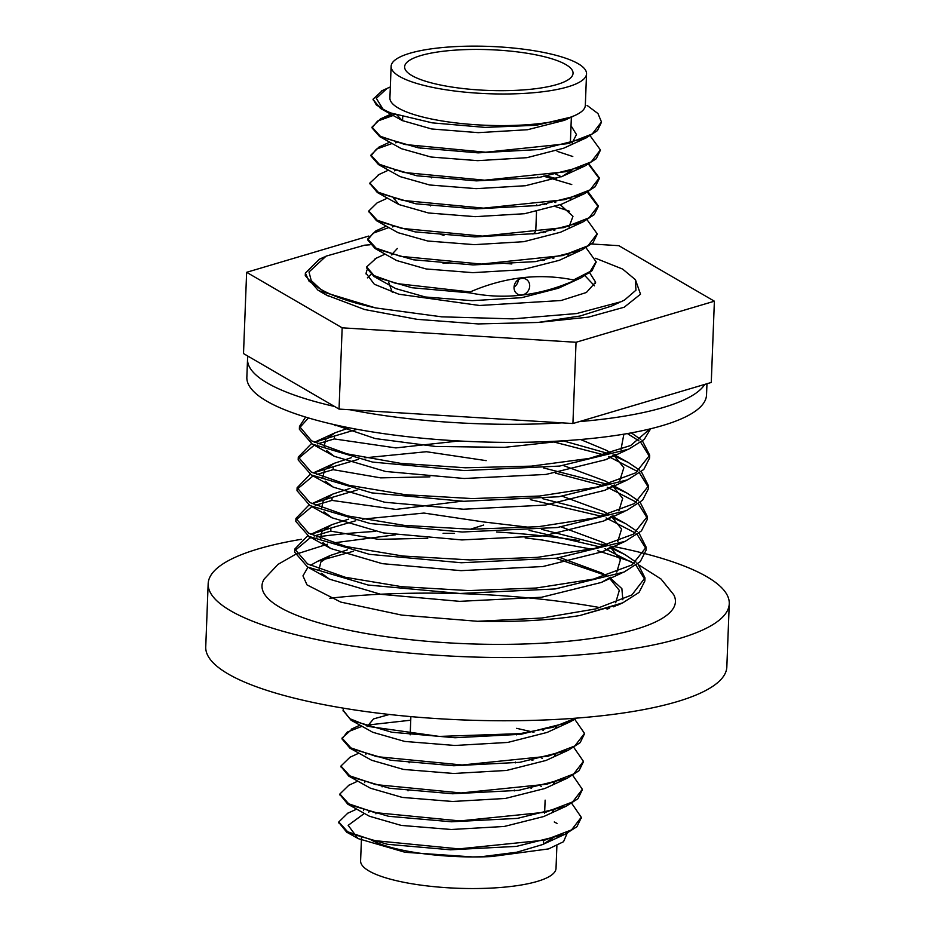 <?xml version="1.0" encoding="UTF-8"?>
<svg xmlns="http://www.w3.org/2000/svg" width="935" height="935" viewBox="0 0 935 935"><rect width="100%" height="100%" fill="white"/><g stroke="black" fill="none" stroke-linecap="round" stroke-linejoin="round"><path stroke-width="1.4" d="M639.341 565.243L661.022 579.022L673.726 594.73A206.857 50.046 -177.8 0 1 552.69 642.544A206.857 50.046 -177.8 0 1 343.636 629.091A206.857 50.046 -177.8 0 1 264.231 578.999L278.011 564.378L294.946 554.665M622.839 599.767L621.869 588.629L609.725 577.549M606.394 575.609L555.752 558.3M307.954 567.241L302.952 575.866L307.019 584.901L340.784 602.093L401.851 615.113L477.621 621.296A175.535 42.461 2.2 0 0 579.677 615.569L619.765 604.15M615.779 605.74L613.699 606.838M353.524 551.229L317.888 561.175L310.338 565.394M567.311 440.525L504.491 447.339L435.687 446.474L375.239 438.562L333.608 424.478M623.879 434.167L620.957 449.63M615.394 454.328L605.775 459.669L546.005 474.431L464.216 478.498L385.606 471.474L334.368 456.362L326.444 450.436M324.153 446.731L325.637 439.403L335.279 432.695L349.386 427.833M580.53 439.508L606.184 450.226L610.835 453.019M613.582 454.913L623.855 467.722L619.882 480.251M614.307 485.02L604.828 490.302L545.187 505.099L463.433 509.224L384.729 502.247L333.304 487.158L325.263 481.163M322.879 477.364L324.457 470.036L334.204 463.316L351.268 457.718M563.478 465.56L605.237 481.022L609.69 483.675M612.495 485.616L622.687 498.367L618.888 510.861M613.115 515.758L603.554 521.064L543.761 535.837L461.913 539.927L383.221 532.892L331.925 517.768L323.989 511.866M321.64 508.009L323.241 500.728L332.825 494.066L350.006 488.432M562.391 496.275L603.917 511.609L608.498 514.355M611.361 516.33L621.588 529.046L617.778 541.494M611.993 546.472L602.526 551.732L542.814 566.54L461.013 570.654L382.275 563.653L330.826 548.553L322.832 542.592M320.389 538.642L322.026 531.372L331.715 524.722L348.697 519.135M561.362 526.989L602.958 542.405L607.329 545.011M610.263 547.033L620.419 559.691L616.784 572.091M610.847 577.187L601.334 582.447L541.54 597.255L459.646 601.345L380.884 594.321L329.506 579.186L321.558 573.295M319.115 569.275L320.834 562.052L330.417 555.425L347.434 549.838M560.287 557.704L601.684 573.003L606.16 575.679M609.141 577.748L619.321 590.371L615.674 602.736M609.678 607.914L608.521 608.685M649.954 428.931L630.693 445.504L589.143 458.442L531.279 466.144L465.373 467.781L400.87 463.386L347.014 453.861L311.519 440.817L299.481 426.407L305.628 417.08M631.312 432.87L640.861 439.532M642.474 440.981L649.696 455.228L635.648 472.865L597.021 487.088L539.694 496.017L472.374 498.589L405.299 494.697L348.673 485.23L311.098 471.918L298.3 457.075L311.437 443.634M335.279 432.695L314.289 442.325L334.414 436.061L334.309 438.936L395.867 447.912L459.143 440.958M357.123 429.305L334.414 436.061M563.08 440.794L608.708 453.65M612.706 455.193L628.203 462.439L639.68 470.2M641.328 471.684L648.528 485.896L634.479 503.533L595.852 517.756L538.513 526.685L471.193 529.257L404.119 525.365L347.493 515.898L309.917 502.586L297.12 487.743L310.198 474.325M334.204 463.316L313.12 473.005L333.234 466.729L333.129 469.662L380.685 477.867L429.936 476.85M486.177 460.639L426.43 451.722L364.802 457.823M358.444 459.342L333.234 466.729M543.375 467.886L607.54 484.318M611.607 485.896L627.233 493.212L638.5 500.868M640.183 502.375L647.347 516.564L633.299 534.201L594.672 548.424L537.333 557.353L470.013 559.925L402.938 556.033L346.312 546.566L308.737 533.254L295.939 518.411L308.959 505.029M332.825 494.066L311.916 503.661L332.065 497.397L331.948 500.4L395.879 509.423L461.516 501.242M357.123 490.033L332.065 497.397M542.429 498.6L606.359 514.986M610.52 516.599L625.819 523.752L637.331 531.536M639.037 533.079L646.167 547.232L632.118 564.869L593.491 579.092L536.152 588.021L468.832 590.593L401.758 586.701L345.132 577.234L307.568 563.922L294.759 549.079L307.72 535.72M331.715 524.722L310.759 534.341L330.885 528.065L330.768 531.127L378.476 539.343L427.739 538.291M529.946 527.41L483.827 521.975L423.964 513.058L362.441 519.159M355.814 520.737L330.885 528.065M541.47 529.303L605.179 545.654M609.421 547.302L624.861 554.548L636.151 562.204M637.892 563.782L644.986 577.9L631.896 594.952L595.817 608.895L541.856 618.023L477.621 621.296M514.04 287.092A8.567 7.562 120.2 0 0 518.341 279.705M522.174 278.385A8.567 7.562 -59.8 0 1 526.16 279.284A8.567 7.562 -59.8 0 1 528.404 290.505A8.567 7.562 -59.8 0 1 517.558 294.104A8.567 7.562 -59.8 0 1 514.402 285.011A8.567 7.562 -59.8 0 1 522.174 278.385M350.029 409.764L561.923 422.854A230.01 55.644 -177.8 0 1 350.029 409.764L339.043 409.086L342.163 327.823L246.63 272.307L368.764 236.052M247.997 356.177L334.555 406.48A230.01 55.644 -177.8 0 1 247.541 359.18A230.01 55.644 -177.8 0 1 247.997 356.177L243.509 353.57L246.63 272.307M579.419 421.603L704.768 384.39A230.01 55.644 -177.8 0 1 579.419 421.603L572.921 423.532L576.042 342.268L342.163 327.823M247.541 359.18L246.852 377.237A230.01 55.644 2.2 0 0 570.058 440.338A230.01 55.644 2.2 0 0 706.533 394.897L706.965 383.736M334.555 406.48L339.043 409.086M561.923 422.854L572.921 423.532M704.768 384.39L711.266 382.462L714.387 301.199L576.042 342.268M388.773 282.499L392.244 292.211M511.831 263.962L505.519 263.436M449.162 262.98L443.096 263.448M367.397 277.882L370.856 274.539M591.68 244L618.853 245.683L714.387 301.199M326.701 295.168L364.662 309.543L417.174 319.349L478.147 323.931L538.011 322.458L588.489 317.129L624.218 307.218L640.51 294.198L635.496 279.892M540.605 259.965L542.954 260.514M393.027 254.449L391.368 254.776M366.637 266.931L366.602 267.924L374.292 276.737L411.903 287.735L470.176 292.912L470.212 291.93L396.089 283.492L374.093 275.615L366.637 266.931L376.256 258.177M469.545 292.784C504.316 299.913 539.179 295.881 574.16 280.675M586.081 247.822L596.098 261.742L590.125 271.477L573.564 279.951L573.529 280.932L580.775 277.999L592.019 270.718L596.062 262.232M543.212 232.628L540.991 232.102M393.986 226.457L392.49 226.749M388.843 227.556L373.229 233.154L367.677 239.909L375.192 248.628L413.469 259.801L473.017 264.921L535.439 261.613L581.523 250.136L593 242.796L597.138 234.241M544.299 204.601L542.218 204.122M394.944 198.454L393.565 198.734M368.799 211.45L376.56 220.765L415.163 231.892L474.816 236.917L537.099 233.516L582.914 221.969L594.157 214.699L598.213 206.682L587.425 192.236M571.752 184.546L543.445 176.142M395.891 170.462L394.757 170.696M369.863 183.459L377.424 192.633L415.853 203.807L475.506 208.891L537.905 205.536L583.896 193.989L595.209 186.696L599.288 178.655L588.501 164.209M572.781 156.507L557.143 151.341M396.849 142.471L395.832 142.669M392.092 143.499L376.466 149.097L370.914 155.853L378.511 164.618L416.858 175.78L476.359 180.876L538.7 177.556L584.749 166.079L596.238 158.74L600.363 150.266M393.156 115.484L377.541 121.082L371.99 127.838L379.762 136.697L418.401 147.835L478.065 152.861L540.407 149.448L586.21 137.889L597.418 130.619L601.45 122.275M373.088 99.496L380.58 108.53L390.912 112.995L432.321 122.871L485.055 127.394L536.258 125.278L572.033 116.875L574.604 115.589A97.778 23.655 -177.8 0 1 464.286 123.806A97.778 23.655 -177.8 0 1 389.907 97.906L391.122 66.303A97.778 23.655 -177.8 0 1 449.139 46.995A97.778 23.655 -177.8 0 1 586.537 73.807A97.778 23.655 -177.8 0 1 487.918 93.699A97.778 23.655 -177.8 0 1 391.122 66.303M570.116 117.705L564.448 120.323L527.585 129.72L478.276 132.653L431.678 128.972L402.295 120.58L396.989 115.052M571.028 125.746L576.463 134.535L572.138 143.02M586.187 137.854L563.676 148.209L526.978 157.676L477.656 160.656L431.012 157.022L401.372 148.677L379.785 136.65M395.856 142.903L395.844 142.178M572.138 169.983L562.391 176.341L525.47 185.726L476.195 188.648L429.632 184.978L400.098 176.61L378.511 164.595M394.769 170.918L394.769 170.147M555.612 174.027L561.409 176.773M571.273 197.881L570.011 199.05M583.872 193.942L561.444 204.262L524.605 213.706L475.19 216.663L428.487 212.981L399 204.578L393.588 198.08M554.49 201.995L555.741 202.544M560.322 204.765L572.968 216.324L568.983 227.053M582.914 221.946L560.579 232.219L523.81 241.686L474.442 244.654L427.762 241.02L398.018 232.675L376.583 220.742M392.513 226.924L392.501 226.036M553.45 229.952L554.782 230.536M569.263 253.759L567.861 255.091M581.5 250.089L559.247 260.339L522.256 269.736L472.853 272.658L426.161 268.964L396.674 260.549L375.216 248.593M391.379 254.928L397.352 248.476M552.34 257.92L553.777 258.539M565.862 283.924L558.452 288.214L521.636 297.692L472.128 300.673L425.343 296.991L395.715 288.599L376.267 277.765M619.286 302.519L611.548 306.072L580.261 315.96L537.999 322.446M369.968 244.795L364.65 245.18L326.093 256.132L308.994 271.991L311.238 280.605L320.565 289.195L309.053 281.19L305.371 273.078L305.266 275.568L318.297 290.516L375.613 307.919L441.589 316.825L512.766 318.87L576.579 313.552L621.05 301.736L624.592 299.983L635.952 290.201L635.332 279.635L622.616 269.07L595.56 258.259M579.677 615.569L622.827 602.806L639.061 592.404L644.87 580.974L644.986 577.9M644.834 579.431L635.999 565.243M634.047 563.653L604.898 548.67M600.305 546.998L529.128 530.367M470.293 529.245L483.711 525.038M330.768 531.127L314.16 536M310.724 537.368L294.852 550.61M294.759 549.079L294.642 552.129L307.627 567.066L368.063 585.029L459.95 593.48L555.109 588.957L624.101 572.033L640.265 561.643L646.05 550.247L646.167 547.232M646.015 548.728L637.179 534.516M635.262 532.962L606.079 517.932M601.579 516.307L530.309 499.641M331.948 500.4L315.27 505.297M311.904 506.63L296.021 519.918M295.939 518.411L295.822 521.403L308.936 536.409L369.43 554.338L461.306 562.753L556.36 558.218L625.281 541.295L641.433 530.916L647.23 519.521L647.347 516.564M647.207 518.037L638.36 503.79M636.49 502.259L607.259 487.205M602.865 485.616L555.343 473.087M333.129 469.662L316.369 474.594M313.085 475.903L297.201 489.215M297.12 487.743L297.003 490.676L309.952 505.59L370.295 523.553L462.206 532.015L557.342 527.515L626.403 510.603L642.59 500.213L648.411 488.783L648.528 485.896M648.387 487.334L639.54 473.063M637.705 471.567L608.44 456.479M604.139 454.924L551.697 441.425M334.309 438.936L317.479 443.903M314.265 445.177L298.37 458.512M298.3 457.075L298.183 459.95L311.308 474.957L371.803 492.885L463.76 501.3L558.779 496.754L627.712 479.807L643.806 469.452L649.591 458.057L649.696 455.228M649.568 456.642L640.72 442.325M638.932 440.876L627.373 433.571M308.457 417.933L299.539 427.821M299.481 426.407L299.364 429.212L312.302 444.125L372.598 462.089L464.496 470.562L559.586 466.074L628.706 449.162L644.238 439.45L650.631 428.768M532.915 234.054A53.085 12.845 2.2 0 0 535.802 230.103L536.515 211.731M440.256 234.218A53.085 12.845 2.2 0 0 443.926 235.41M569.555 143.745A84.279 20.383 2.2 0 0 570.443 141.01L571.355 117.179M417.01 146.888A84.279 20.383 2.2 0 0 420.656 148.209M523.039 89.935A84.279 20.383 -177.8 0 1 404.621 66.817A84.279 20.383 -177.8 0 1 489.613 49.684A84.279 20.383 -177.8 0 1 573.05 73.292A84.279 20.383 -177.8 0 1 523.039 89.935M574.604 115.589A97.778 23.655 2.2 0 0 585.322 105.41L586.537 73.807M390.327 86.99L387.113 88.357L376.314 98.315L383.011 109.126L376.384 104.965M383.011 109.126L376.373 104.159L376.337 104.965L373.088 99.168L382.427 90.52M587.04 105.374L597.968 113.556L601.462 121.936L592.276 133.95L567.054 143.721L485.674 152.218L404.913 144.493L380.381 136.311L372.013 127.125L380.475 118.874L394.886 114.374M590.207 135.855L600.387 149.904L591.2 161.907L565.979 171.689L484.599 180.186L403.85 172.461L379.318 164.268L370.938 155.081L379.142 146.959L381.211 146.059M588.571 163.45L599.312 177.86L590.125 189.875L564.904 199.646L483.524 208.143L402.775 200.417L378.243 192.236L369.863 183.05L379.166 174.424M545.643 175.803L556.629 178.667M588.138 191.839L598.248 205.829L589.05 217.832L563.828 227.614L482.448 236.111L401.699 228.385L377.167 220.192L368.787 211.006L377.191 202.79L379.119 201.96M544.567 203.76L546.554 204.239M555.589 206.635L569.625 211.252M587.11 219.83L597.173 233.785L587.986 245.8L562.753 255.571L481.385 264.067L400.624 256.342L376.092 248.161L367.712 238.974L375.882 230.863L377.67 230.08M543.492 231.728L545.619 232.242M574.09 280.056C539.378 272.962 504.573 276.982 469.662 292.152M542.148 259.731L544.404 260.281M585.065 275.802L594.461 285.818M589.646 272.786L595.642 282.206L586.385 292.491L561.082 300.521L479.561 305.488L398.801 294.209L374.327 284.24L366.041 273.289L366.988 270.04M375.613 307.919A175.535 42.461 -177.8 0 1 320.565 289.195M305.371 273.078L319.513 259.159L321.243 258.387M316.427 537.017A260.748 63.077 -177.8 0 1 362.874 532.237A260.748 63.077 -177.8 0 1 375.286 531.431M496.52 531.98A260.748 63.077 -177.8 0 1 579.057 540.547M601.041 544.147A260.748 63.077 -177.8 0 1 606.745 545.198M612.495 546.297A260.748 63.077 -177.8 0 1 644.367 553.473M645.43 553.742A260.748 63.077 -177.8 0 1 729.265 603.753A260.748 63.077 -177.8 0 1 466.296 656.779A260.748 63.077 -177.8 0 1 208.166 583.732A260.748 63.077 -177.8 0 1 301.584 539.273M309.099 538.069A260.748 63.077 -177.8 0 1 311.437 537.73M382.076 786.861A84.279 20.383 -177.8 0 1 383.245 786.195M530.028 787.737A84.279 20.383 -177.8 0 1 531.571 788.345M390.912 112.995A114.537 27.711 -177.8 0 1 376.373 104.159M600.399 607.68A260.748 63.077 2.2 0 0 360.442 595.431A260.748 63.077 2.2 0 0 329.833 598.236M208.166 583.732L205.735 646.938A260.748 63.077 2.2 0 0 463.865 719.973A260.748 63.077 2.2 0 0 726.834 666.959L729.265 603.753M607.516 609.001A260.748 63.077 2.2 0 0 606.745 608.86M567.124 833.319L563.536 841.71L548.576 848.91L491.693 856.53L472.654 856.939L405.1 852.288L358.011 838.578L348.171 825.348L364.381 813.427M491.693 856.53A97.778 23.655 -177.8 0 1 472.654 856.939A97.778 23.655 2.2 0 1 371.253 839.969M361.506 837.304L360.606 860.854A97.778 23.655 2.2 0 0 457.402 888.25A97.778 23.655 2.2 0 0 556.021 868.37L556.886 845.766M368.554 812.024L370.272 811.498M554.268 821.97L557.05 823.419M575.574 718.197L552.912 727.278L519.965 733.648L439.263 736.418L369.851 726.647L349.819 718.699L343.098 710.109L343.542 708.181M574.826 719.401L584.504 733.391L574.791 745.978L548.144 756.216L462.135 764.994L376.793 756.637L350.87 747.883L342.023 738.077L352.846 728.447M573.798 747.392L583.428 761.347L573.716 773.946L547.068 784.173L461.06 792.962L375.718 784.594L349.795 775.84L340.948 766.034L350.122 757.116L352.051 756.298M572.769 775.384L582.353 789.315L572.641 801.903L545.993 812.141L459.985 820.918L374.643 812.562L348.72 803.808L339.873 794.002L349.024 785.084L351.209 784.161M571.741 803.375L581.278 817.272L571.566 829.871L544.918 840.097L458.91 848.887L373.568 840.518L347.645 831.764L338.797 821.958L347.902 813.064L350.321 812.047M556.886 726.121L555.635 727.255M569.497 722.136L547.139 732.421L507.752 742.437L454.854 745.476L404.68 741.432L372.749 732.269L351.163 720.254M367.046 726.635L373.568 718.91L389.392 714.48M542.323 729.861L543.434 730.387M555.904 754.054L554.56 755.27M568.27 750.232L545.982 760.471L506.525 770.452L453.627 773.479L403.464 769.423L371.616 760.249L350.064 748.245M365.901 754.627L365.772 753.739M541.236 757.829L542.429 758.39M554.923 781.987L553.485 783.296M567.089 778.282L544.848 788.509L505.344 798.467L452.458 801.482L402.295 797.415L370.505 788.228L348.989 776.249M364.755 782.63L364.627 781.672M540.161 785.786L541.423 786.393M553.952 809.909L552.421 811.311M565.956 806.309L543.749 816.535L504.245 826.47L451.36 829.497L401.185 825.406L369.418 816.232L347.949 804.275M363.621 810.622L363.481 809.616M553.006 837.842L542.686 844.527L516.88 852.206L482.074 856.635M338.809 822.473L346.885 832.384L387.534 844.305L450.483 849.798L516.377 846.397L564.892 834.371L576.918 826.715L581.243 817.763M339.873 794.481L347.913 804.334L388.516 816.278L451.5 821.783L517.406 818.382L565.979 806.356L577.994 798.7L582.318 789.783M532.892 760.284L530.975 759.793M340.948 766.49L348.954 776.307L389.556 788.252L452.587 793.768L518.516 790.367L567.101 778.317L579.081 770.674L583.393 761.791M533.967 732.269L516.658 728.33M410.734 720.207L366.952 725.116M362.032 726.296L347.247 732.082L341.988 738.919L350.029 748.28L390.678 760.237L453.767 765.753L519.72 762.329L568.281 750.256L580.179 742.624L584.468 733.8M343.098 710.506L351.139 720.289L391.882 732.245L455.029 737.738L521.029 734.279L569.508 722.159L576.907 718.103M631.312 561.666L597.535 550.657M591.539 549.161L542.662 540.079L525.143 537.894M454.503 533.406L443.096 533.301M395.423 534.808L332.989 542.954M327.414 544.205L296.138 554.139M606.184 450.226L611.081 452.949M614.237 454.702L628.191 462.451M605.237 481.022L609.912 483.617M613.138 485.405L627.221 493.224M603.917 511.609L608.732 514.285M612.028 516.108L625.819 523.775M602.958 542.405L607.551 544.953M610.917 546.823L624.849 554.56M330.417 555.425L317.888 561.175M601.684 573.003L606.581 575.726M580.752 277.952L558.452 288.214M377.459 192.575L399 204.578M584.737 166.056L562.391 176.341M380.627 108.507L402.295 120.58M622.827 602.794L617.579 605.202M309.31 567.966L329.506 579.186M621.962 572.98L601.334 582.447M308.947 536.398L330.826 548.553M625.281 541.295L602.526 551.732M311.53 506.443L331.925 517.768M624.358 511.503L603.554 521.064M312.454 475.576L333.304 487.158M626.438 480.38L604.828 490.302M313.657 444.85L334.368 456.362M626.882 449.98L605.775 459.669M333.398 424.432L335.747 425.741M431.596 177.136L431.573 177.895M430.521 205.104L430.497 205.91M537.847 176.925L537.812 177.673M536.772 204.882L536.737 205.688M402.704 116.723L402.553 120.72M392.291 113.486L380.498 118.909M389.685 142.167L379.166 147.005M388.481 170.147L378.219 174.868M387.441 198.138L377.214 202.837M386.26 226.13L375.893 230.898M385.115 254.11L375.11 258.714M387.125 88.369L381.293 91.046M595.49 283.317L595.537 282.206M366.076 273.289L366.052 273.943M324.34 256.961L319.548 259.159M319.969 291.428L328.372 296.091M514.262 790.905L514.297 790.017M515.337 762.878L515.372 762.048M516.412 734.863L516.447 734.092M408.022 790.87L408.057 789.981M409.098 762.855L409.133 762.013M410.173 734.84L410.874 716.619M543.434 844.188L543.574 840.436M544.614 813.415L545.128 800.126M374.841 841.757L374.888 840.822M375.917 813.812L375.964 812.854M596.062 262.712L596.098 261.742M597.138 234.697L597.173 233.785M598.213 206.682L598.248 205.829M599.288 178.655L599.312 177.86M600.363 150.64L600.387 149.904M601.439 122.625L601.462 121.936M367.677 239.909L367.712 238.974M368.752 211.894L368.787 211.006M369.839 183.879L369.863 183.05M370.914 155.853L370.938 155.081M371.99 127.838L372.013 127.125M373.065 99.823L373.088 99.168M351.209 729.195L359.987 725.163M350.146 757.163L358.876 753.154M349.059 785.155L357.778 781.146M347.937 813.146L356.667 809.126M542.686 844.527L564.869 834.324M358.058 838.508L346.932 832.302M581.243 818.265L581.278 817.272M582.318 790.25L582.353 789.315M583.393 762.224L583.428 761.347M584.468 734.209L584.504 733.391M338.762 822.975L338.797 821.958M339.837 794.96L339.873 794.002M340.913 766.945L340.948 766.034M341.988 738.919L342.023 738.077M343.063 710.904L343.098 710.109"/></g></svg>
